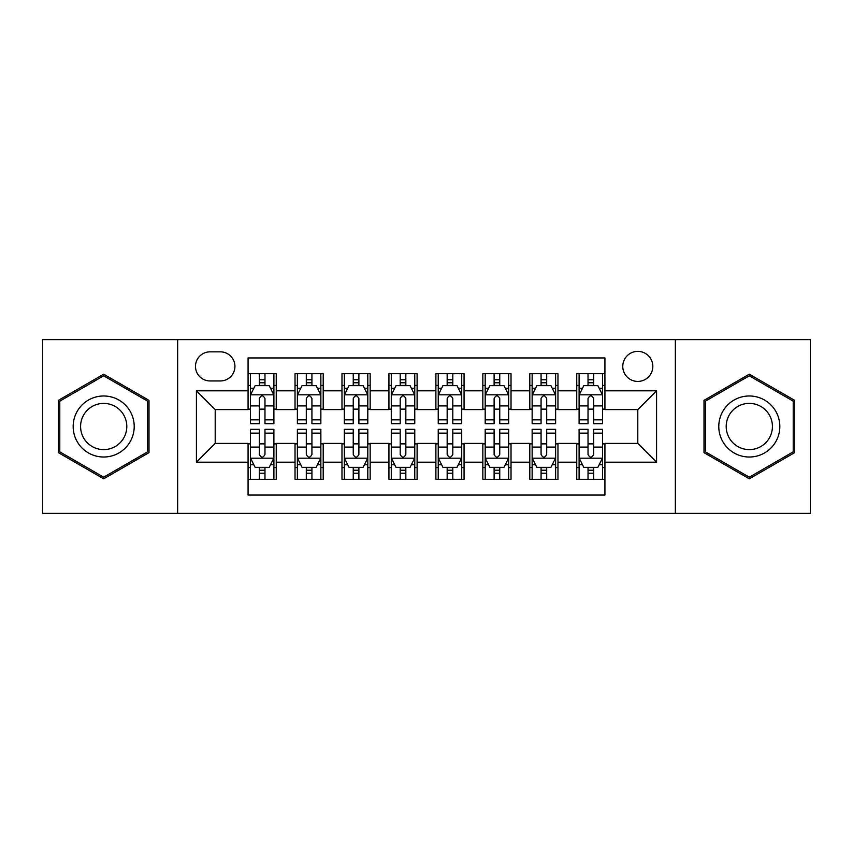 <?xml version="1.0" encoding="UTF-8"?>
<svg xmlns="http://www.w3.org/2000/svg" width="853" height="853" viewBox="0 0 853 853"><rect width="100%" height="100%" fill="white"/><g stroke="black" fill="none" stroke-linecap="round" stroke-linejoin="round"><path stroke-width="1.28" d="M637.799 351.372A15.023 15.023 0 0 0 622.765 366.395A15.023 15.023 0 0 0 637.799 381.419A15.023 15.023 0 0 0 652.822 366.395A15.023 15.023 0 0 0 637.799 351.372M675.352 513.367L810.35 513.367L810.35 339.633L675.352 339.633L675.352 513.367L177.648 513.367L177.648 339.633L42.65 339.633L42.65 513.367L177.648 513.367M604.926 373.678L576.756 373.678L576.756 390.813L557.969 390.813L557.969 409.6L576.756 409.6L576.756 390.813M557.969 390.813L557.969 373.678L529.798 373.678L529.798 390.813L511.022 390.813L511.022 409.6L529.798 409.6L529.798 390.813M511.022 390.813L511.022 373.678L482.841 373.678L482.841 390.813L464.064 390.813L464.064 409.6L482.841 409.6L482.841 390.813M464.064 390.813L464.064 373.678L435.894 373.678L435.894 390.813L417.106 390.813L417.106 409.6L435.894 409.6L435.894 390.813M417.106 390.813L417.106 373.678L388.936 373.678L388.936 390.813L370.159 390.813L370.159 409.6L388.936 409.6L388.936 390.813M370.159 390.813L370.159 373.678L341.978 373.678L341.978 390.813L323.202 390.813L323.202 409.6L341.978 409.6L341.978 390.813M323.202 390.813L323.202 373.678L295.031 373.678L295.031 409.6L276.244 409.6L276.244 373.678L248.074 373.678M248.074 479.322L276.244 479.322L276.244 443.4L295.031 443.4L295.031 479.322L323.202 479.322L323.202 443.4L341.978 443.4L341.978 462.187L323.202 462.187M341.978 462.187L341.978 479.322L370.159 479.322L370.159 443.4L388.936 443.4L388.936 462.187L370.159 462.187M388.936 462.187L388.936 479.322L417.106 479.322L417.106 443.4L435.894 443.4L435.894 462.187L417.106 462.187M435.894 462.187L435.894 479.322L464.064 479.322L464.064 443.4L482.841 443.4L482.841 462.187L464.064 462.187M482.841 462.187L482.841 479.322L511.022 479.322L511.022 443.4L529.798 443.4L529.798 462.187L511.022 462.187M529.798 462.187L529.798 479.322L557.969 479.322L557.969 443.4L576.756 443.4L576.756 462.187L557.969 462.187M210.041 380.95L220.373 380.95A14.554 14.554 0 0 0 234.927 366.395A14.554 14.554 0 0 0 220.373 351.841L210.041 351.841A14.554 14.554 0 0 0 195.486 366.395A14.554 14.554 0 0 0 210.041 380.95M675.352 339.633L177.648 339.633M604.926 390.813L604.926 357.951L248.074 357.951L248.074 409.6L215.201 409.6L215.201 443.4L248.074 443.4L248.074 495.049L604.926 495.049L604.926 443.4L637.799 443.4L637.799 409.6L604.926 409.6L604.926 390.813L656.575 390.813L656.575 462.187L604.926 462.187M248.074 462.187L196.425 462.187L196.425 390.813L248.074 390.813M576.756 462.187L576.756 479.322L604.926 479.322M248.074 385.417L250.419 385.417M259.344 385.417L264.974 385.417M273.898 385.417L276.244 385.417M248.074 409.131L250.419 409.131M259.344 409.131L264.974 409.131M273.898 409.131L276.244 409.131M248.074 443.869L250.419 443.869M259.344 443.869L264.974 443.869M273.898 443.869L276.244 443.869M248.074 467.583L250.419 467.583M259.344 467.583L264.974 467.583M273.898 467.583L276.244 467.583M295.031 409.131L297.377 409.131M306.302 409.131L311.931 409.131M320.856 409.131L323.202 409.131M295.031 385.417L297.377 385.417M306.302 385.417L311.931 385.417M320.856 385.417L323.202 385.417M295.031 443.869L297.377 443.869M306.302 443.869L311.931 443.869M320.856 443.869L323.202 443.869M295.031 467.583L297.377 467.583M306.302 467.583L311.931 467.583M320.856 467.583L323.202 467.583M341.978 443.869L344.335 443.869M353.249 443.869L358.889 443.869M367.803 443.869L370.159 443.869M341.978 467.583L344.335 467.583M353.249 467.583L358.889 467.583M367.803 467.583L370.159 467.583M341.978 385.417L344.335 385.417M353.249 385.417L358.889 385.417M367.803 385.417L370.159 385.417M341.978 409.131L344.335 409.131M353.249 409.131L358.889 409.131M367.803 409.131L370.159 409.131M388.936 443.869L391.282 443.869M400.206 443.869L405.836 443.869M414.761 443.869L417.106 443.869M388.936 467.583L391.282 467.583M400.206 467.583L405.836 467.583M414.761 467.583L417.106 467.583M388.936 385.417L391.282 385.417M400.206 385.417L405.836 385.417M414.761 385.417L417.106 385.417M388.936 409.131L391.282 409.131M400.206 409.131L405.836 409.131M414.761 409.131L417.106 409.131M435.894 443.869L438.239 443.869M447.164 443.869L452.794 443.869M461.718 443.869L464.064 443.869M435.894 467.583L438.239 467.583M447.164 467.583L452.794 467.583M461.718 467.583L464.064 467.583M435.894 385.417L438.239 385.417M447.164 385.417L452.794 385.417M461.718 385.417L464.064 385.417M435.894 409.131L438.239 409.131M447.164 409.131L452.794 409.131M461.718 409.131L464.064 409.131M482.841 443.869L485.197 443.869M494.111 443.869L499.751 443.869M508.665 443.869L511.022 443.869M482.841 467.583L485.197 467.583M494.111 467.583L499.751 467.583M508.665 467.583L511.022 467.583M482.841 385.417L485.197 385.417M494.111 385.417L499.751 385.417M508.665 385.417L511.022 385.417M482.841 409.131L485.197 409.131M494.111 409.131L499.751 409.131M508.665 409.131L511.022 409.131M529.798 443.869L532.144 443.869M541.069 443.869L546.698 443.869M555.623 443.869L557.969 443.869M529.798 467.583L532.144 467.583M541.069 467.583L546.698 467.583M555.623 467.583L557.969 467.583M529.798 385.417L532.144 385.417M541.069 385.417L546.698 385.417M555.623 385.417L557.969 385.417M529.798 409.131L532.144 409.131M541.069 409.131L546.698 409.131M555.623 409.131L557.969 409.131M576.756 443.869L579.102 443.869M588.026 443.869L593.656 443.869M602.581 443.869L604.926 443.869M576.756 467.583L579.102 467.583M588.026 467.583L593.656 467.583M602.581 467.583L604.926 467.583M576.756 385.417L579.102 385.417M588.026 385.417L593.656 385.417M602.581 385.417L604.926 385.417M576.756 409.131L579.102 409.131M588.026 409.131L593.656 409.131M602.581 409.131L604.926 409.131M215.201 409.6L196.425 390.813M215.201 443.4L196.425 462.187M656.575 390.813L637.799 409.6M656.575 462.187L637.799 443.4M103.693 478.821L148.998 452.655L148.998 400.345L103.693 374.179L58.377 400.345L58.377 452.655L103.693 478.821M794.623 400.345L749.307 374.179L704.002 400.345L704.002 452.655L749.307 478.821L794.623 452.655L794.623 400.345M264.974 379.777L259.344 379.777M273.898 419.857L264.974 419.857L264.974 423.685L273.898 423.685L273.898 395.046L269.207 385.652L255.122 385.652L250.419 395.046L250.419 423.685L259.344 423.685L259.344 419.857L250.419 419.857M250.419 395.046L250.419 373.678M273.898 395.046L273.898 373.678M259.344 385.652L259.344 373.678M264.974 373.678L264.974 385.652M264.974 419.857L264.974 398.564C263.097 394.95 261.221 394.95 259.344 398.564L259.344 419.857M259.344 473.223L264.974 473.223M250.419 433.143L259.344 433.143L259.344 429.315L250.419 429.315L250.419 457.954L255.122 467.348L269.207 467.348L273.898 457.954L273.898 429.315L264.974 429.315L264.974 433.143L273.898 433.143M273.898 457.954L273.898 479.322M250.419 457.954L250.419 479.322M264.974 467.348L264.974 479.322M259.344 479.322L259.344 467.348M259.344 433.143L259.344 454.436C261.221 458.05 263.097 458.05 264.974 454.436L264.974 433.143M103.693 395.984A30.516 30.516 0 0 0 73.166 426.5A30.516 30.516 0 0 0 103.693 457.016A30.516 30.516 0 0 0 134.209 426.5A30.516 30.516 0 0 0 103.693 395.984M103.693 403.394A23.106 23.106 0 0 0 80.587 426.5A23.106 23.106 0 0 0 103.693 449.606A23.106 23.106 0 0 0 126.798 426.5A23.106 23.106 0 0 0 103.693 403.394M147.59 451.845L103.693 477.19L59.785 451.845L59.785 401.155L103.693 375.81L147.59 401.155L147.59 451.845M722.875 411.242A30.516 30.516 0 0 0 734.049 452.932A30.516 30.516 0 0 0 775.74 441.758A30.516 30.516 0 0 0 764.565 400.068A30.516 30.516 0 0 0 722.875 411.242M729.294 414.942A23.106 23.106 0 0 0 737.76 446.514A23.106 23.106 0 0 0 769.321 438.058A23.106 23.106 0 0 0 760.865 406.486A23.106 23.106 0 0 0 729.294 414.942M793.215 401.155L793.215 451.845L749.307 477.19L705.41 451.845L705.41 401.155L749.307 375.81L793.215 401.155M311.931 379.777L306.302 379.777M320.856 419.857L311.931 419.857L311.931 423.685L320.856 423.685L320.856 395.046L316.154 385.652L302.069 385.652L297.377 395.046L297.377 423.685L306.302 423.685L306.302 419.857L297.377 419.857M297.377 395.046L297.377 373.678M320.856 395.046L320.856 373.678M306.302 385.652L306.302 373.678M311.931 373.678L311.931 385.652M311.931 419.857L311.931 398.564C310.055 394.95 308.178 394.95 306.302 398.564L306.302 419.857M358.889 379.777L353.249 379.777M367.803 419.857L358.889 419.857L358.889 423.685L367.803 423.685L367.803 395.046L363.111 385.652L349.026 385.652L344.335 395.046L344.335 423.685L353.249 423.685L353.249 419.857L344.335 419.857M344.335 395.046L344.335 373.678M367.803 395.046L367.803 373.678M353.249 385.652L353.249 373.678M358.889 373.678L358.889 385.652M358.889 419.857L358.889 398.564C357.012 394.95 355.136 394.95 353.249 398.564L353.249 419.857M405.836 379.777L400.206 379.777M414.761 419.857L405.836 419.857L405.836 423.685L414.761 423.685L414.761 395.046L410.069 385.652L395.984 385.652L391.282 395.046L391.282 423.685L400.206 423.685L400.206 419.857L391.282 419.857M391.282 395.046L391.282 373.678M414.761 395.046L414.761 373.678M400.206 385.652L400.206 373.678M405.836 373.678L405.836 385.652M405.836 419.857L405.836 398.564C403.959 394.95 402.083 394.95 400.206 398.564L400.206 419.857M452.794 379.777L447.164 379.777M461.718 419.857L452.794 419.857L452.794 423.685L461.718 423.685L461.718 395.046L457.016 385.652L442.931 385.652L438.239 395.046L438.239 423.685L447.164 423.685L447.164 419.857L438.239 419.857M438.239 395.046L438.239 373.678M461.718 395.046L461.718 373.678M447.164 385.652L447.164 373.678M452.794 373.678L452.794 385.652M452.794 419.857L452.794 398.564C450.917 394.95 449.041 394.95 447.164 398.564L447.164 419.857M306.302 473.223L311.931 473.223M297.377 433.143L306.302 433.143L306.302 429.315L297.377 429.315L297.377 457.954L302.069 467.348L316.154 467.348L320.856 457.954L320.856 429.315L311.931 429.315L311.931 433.143L320.856 433.143M320.856 457.954L320.856 479.322M297.377 457.954L297.377 479.322M311.931 467.348L311.931 479.322M306.302 479.322L306.302 467.348M306.302 433.143L306.302 454.436C308.178 458.05 310.055 458.05 311.931 454.436L311.931 433.143M353.249 473.223L358.889 473.223M344.335 433.143L353.249 433.143L353.249 429.315L344.335 429.315L344.335 457.954L349.026 467.348L363.111 467.348L367.803 457.954L367.803 429.315L358.889 429.315L358.889 433.143L367.803 433.143M367.803 457.954L367.803 479.322M344.335 457.954L344.335 479.322M358.889 467.348L358.889 479.322M353.249 479.322L353.249 467.348M353.249 433.143L353.249 454.436C355.125 458.05 357.002 458.05 358.889 454.436L358.889 433.143M400.206 473.223L405.836 473.223M391.282 433.143L400.206 433.143L400.206 429.315L391.282 429.315L391.282 457.954L395.984 467.348L410.069 467.348L414.761 457.954L414.761 429.315L405.836 429.315L405.836 433.143L414.761 433.143M414.761 457.954L414.761 479.322M391.282 457.954L391.282 479.322M405.836 467.348L405.836 479.322M400.206 479.322L400.206 467.348M400.206 433.143L400.206 454.436C402.083 458.05 403.959 458.05 405.836 454.436L405.836 433.143M447.164 473.223L452.794 473.223M438.239 433.143L447.164 433.143L447.164 429.315L438.239 429.315L438.239 457.954L442.931 467.348L457.016 467.348L461.718 457.954L461.718 429.315L452.794 429.315L452.794 433.143L461.718 433.143M461.718 457.954L461.718 479.322M438.239 457.954L438.239 479.322M452.794 467.348L452.794 479.322M447.164 479.322L447.164 467.348M447.164 433.143L447.164 454.436C449.041 458.05 450.917 458.05 452.794 454.436L452.794 433.143M499.751 379.777L494.111 379.777M508.665 419.857L499.751 419.857L499.751 423.685L508.665 423.685L508.665 395.046L503.974 385.652L489.889 385.652L485.197 395.046L485.197 423.685L494.111 423.685L494.111 419.857L485.197 419.857M485.197 395.046L485.197 373.678M508.665 395.046L508.665 373.678M494.111 385.652L494.111 373.678M499.751 373.678L499.751 385.652M499.751 419.857L499.751 398.564C497.875 394.95 495.998 394.95 494.111 398.564L494.111 419.857M494.111 473.223L499.751 473.223M485.197 433.143L494.111 433.143L494.111 429.315L485.197 429.315L485.197 457.954L489.889 467.348L503.974 467.348L508.665 457.954L508.665 429.315L499.751 429.315L499.751 433.143L508.665 433.143M508.665 457.954L508.665 479.322M485.197 457.954L485.197 479.322M499.751 467.348L499.751 479.322M494.111 479.322L494.111 467.348M494.111 433.143L494.111 454.436C495.988 458.05 497.864 458.05 499.751 454.436L499.751 433.143M546.698 379.777L541.069 379.777M555.623 419.857L546.698 419.857L546.698 423.685L555.623 423.685L555.623 395.046L550.931 385.652L536.846 385.652L532.144 395.046L532.144 423.685L541.069 423.685L541.069 419.857L532.144 419.857M532.144 395.046L532.144 373.678M555.623 395.046L555.623 373.678M541.069 385.652L541.069 373.678M546.698 373.678L546.698 385.652M546.698 419.857L546.698 398.564C544.822 394.95 542.945 394.95 541.069 398.564L541.069 419.857M541.069 473.223L546.698 473.223M532.144 433.143L541.069 433.143L541.069 429.315L532.144 429.315L532.144 457.954L536.846 467.348L550.931 467.348L555.623 457.954L555.623 429.315L546.698 429.315L546.698 433.143L555.623 433.143M555.623 457.954L555.623 479.322M532.144 457.954L532.144 479.322M546.698 467.348L546.698 479.322M541.069 479.322L541.069 467.348M541.069 433.143L541.069 454.436C542.945 458.05 544.822 458.05 546.698 454.436L546.698 433.143M593.656 379.777L588.026 379.777M602.581 419.857L593.656 419.857L593.656 423.685L602.581 423.685L602.581 395.046L597.878 385.652L583.793 385.652L579.102 395.046L579.102 423.685L588.026 423.685L588.026 419.857L579.102 419.857M579.102 395.046L579.102 373.678M602.581 395.046L602.581 373.678M588.026 385.652L588.026 373.678M593.656 373.678L593.656 385.652M593.656 419.857L593.656 398.564C591.779 394.95 589.903 394.95 588.026 398.564L588.026 419.857M588.026 473.223L593.656 473.223M579.102 433.143L588.026 433.143L588.026 429.315L579.102 429.315L579.102 457.954L583.793 467.348L597.878 467.348L602.581 457.954L602.581 429.315L593.656 429.315L593.656 433.143L602.581 433.143M602.581 457.954L602.581 479.322M579.102 457.954L579.102 479.322M593.656 467.348L593.656 479.322M588.026 479.322L588.026 467.348M588.026 433.143L588.026 454.436C589.903 458.05 591.779 458.05 593.656 454.436L593.656 433.143M295.031 462.187L276.244 462.187M295.031 390.813L276.244 390.813M273.781 394.811L250.537 394.811M250.419 388.232L253.821 388.232M270.497 388.232L273.898 388.232M259.344 405.921L250.419 405.921M273.898 405.921L264.974 405.921M264.974 382.773L259.344 382.773M250.537 458.189L273.781 458.189M273.898 464.768L270.497 464.768M253.821 464.768L250.419 464.768M264.974 447.079L273.898 447.079M250.419 447.079L259.344 447.079M259.344 470.227L264.974 470.227M320.739 394.811L297.494 394.811M297.377 388.232L300.778 388.232M317.455 388.232L320.856 388.232M306.302 405.921L297.377 405.921M320.856 405.921L311.931 405.921M311.931 382.773L306.302 382.773M367.686 394.811L344.452 394.811M344.335 388.232L347.736 388.232M364.402 388.232L367.803 388.232M353.249 405.921L344.335 405.921M367.803 405.921L358.889 405.921M358.889 382.773L353.249 382.773M414.643 394.811L391.399 394.811M391.282 388.232L394.683 388.232M411.359 388.232L414.761 388.232M400.206 405.921L391.282 405.921M414.761 405.921L405.836 405.921M405.836 382.773L400.206 382.773M461.601 394.811L438.357 394.811M438.239 388.232L441.641 388.232M458.317 388.232L461.718 388.232M447.164 405.921L438.239 405.921M461.718 405.921L452.794 405.921M452.794 382.773L447.164 382.773M297.494 458.189L320.739 458.189M320.856 464.768L317.455 464.768M300.778 464.768L297.377 464.768M311.931 447.079L320.856 447.079M297.377 447.079L306.302 447.079M306.302 470.227L311.931 470.227M344.452 458.189L367.686 458.189M367.803 464.768L364.402 464.768M347.736 464.768L344.335 464.768M358.889 447.079L367.803 447.079M344.335 447.079L353.249 447.079M353.249 470.227L358.889 470.227M391.399 458.189L414.643 458.189M414.761 464.768L411.359 464.768M394.683 464.768L391.282 464.768M405.836 447.079L414.761 447.079M391.282 447.079L400.206 447.079M400.206 470.227L405.836 470.227M438.357 458.189L461.601 458.189M461.718 464.768L458.317 464.768M441.641 464.768L438.239 464.768M452.794 447.079L461.718 447.079M438.239 447.079L447.164 447.079M447.164 470.227L452.794 470.227M508.548 394.811L485.314 394.811M485.197 388.232L488.598 388.232M505.264 388.232L508.665 388.232M494.111 405.921L485.197 405.921M508.665 405.921L499.751 405.921M499.751 382.773L494.111 382.773M485.314 458.189L508.548 458.189M508.665 464.768L505.264 464.768M488.598 464.768L485.197 464.768M499.751 447.079L508.665 447.079M485.197 447.079L494.111 447.079M494.111 470.227L499.751 470.227M555.506 394.811L532.261 394.811M532.144 388.232L535.545 388.232M552.222 388.232L555.623 388.232M541.069 405.921L532.144 405.921M555.623 405.921L546.698 405.921M546.698 382.773L541.069 382.773M532.261 458.189L555.506 458.189M555.623 464.768L552.222 464.768M535.545 464.768L532.144 464.768M546.698 447.079L555.623 447.079M532.144 447.079L541.069 447.079M541.069 470.227L546.698 470.227M602.463 394.811L579.219 394.811M579.102 388.232L582.503 388.232M599.179 388.232L602.581 388.232M588.026 405.921L579.102 405.921M602.581 405.921L593.656 405.921M593.656 382.773L588.026 382.773M579.219 458.189L602.463 458.189M602.581 464.768L599.179 464.768M582.503 464.768L579.102 464.768M593.656 447.079L602.581 447.079M579.102 447.079L588.026 447.079M588.026 470.227L593.656 470.227"/></g></svg>
